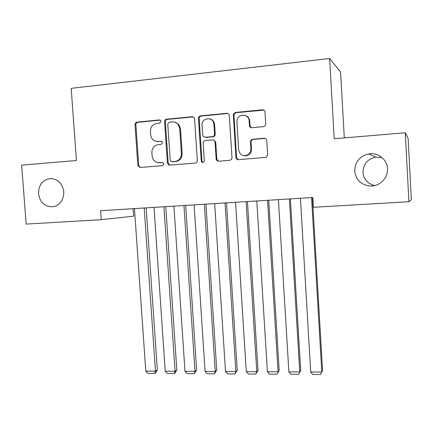 <?xml version="1.0" encoding="UTF-8"?>
<svg xmlns="http://www.w3.org/2000/svg" width="433" height="433" viewBox="0 0 433 433"><rect width="100%" height="100%" fill="white"/><g stroke="black" fill="none" stroke-linecap="round" stroke-linejoin="round"><path stroke-width="0.65" d="M161.065 121.381L160.578 120.314L159.463 119.925L136.947 122.133C135.686 122.398 135.042 123.221 135.009 124.612L137.829 165.368L140.081 167.457L162.559 165.677L163.945 163.961L162.803 162.521L157.46 162.575C154.321 161.639 152.54 159.447 152.113 155.988L151.88 152.578C151.988 148.129 154.088 145.499 158.186 144.692L161.119 144.433L162.51 142.701L161.763 141.434L157.969 141.494L154.3 140.714C152.14 139.426 150.928 137.456 150.668 134.804L150.435 131.383C150.538 126.918 152.638 124.266 156.741 123.416L159.68 123.134L161.065 121.381M160.313 120.114L137.835 122.317C136.574 122.582 135.93 123.405 135.897 124.791L138.712 165.422L140.281 167.441M354.714 171.051C355.904 179.771 360.933 184.756 369.809 186.001C379.286 186.823 388.249 178.147 387.503 168.713C387.232 159.539 377.971 152.248 368.835 153.899C359.699 156.145 354.99 161.861 354.714 171.051M381.933 157.515L375.6 157.13C367.433 159.117 363.217 164.215 362.962 172.41C363.812 179.468 367.747 183.846 374.778 185.551M38.477 193.627C40.101 202.731 45.064 207.088 53.362 206.703C60.274 204.798 63.743 199.835 63.775 191.819C62.487 183.641 58.152 179.213 50.775 178.542C42.759 179.608 38.656 184.637 38.477 193.627M263.562 126.647L265.126 125.841L265.743 124.044L265.001 111.958C264.774 110.523 263.946 109.798 262.528 109.793L235.395 112.461L233.317 114.382L235.953 157.498C236.174 158.911 236.981 159.636 238.367 159.669L266.181 157.341L267.632 154.954L266.744 140.411C266.512 138.977 265.689 138.246 264.271 138.224L252.601 139.242L251.016 140.081L250.447 141.813L250.896 148.979C250.967 151.225 250.16 153.06 248.472 154.489C243.443 156.979 240.18 155.479 238.67 149.997L236.911 122.014L237.17 119.703C238.794 113.089 249.029 114.036 249.143 120.861L249.435 125.554C249.668 126.983 250.48 127.703 251.887 127.719L263.562 126.647M101.252 219.699L26.159 224.088L21.65 165.135L76.446 160.508L71.18 88.359L329.632 58.498L334.211 138.755L405.283 132.758L408.909 201.718L313.362 207.304L312.788 197.491L100.608 210.703L101.252 219.699L133.635 216.164L133.115 208.679M194.596 118.81L194.401 118.009L192.247 116.699L166.591 119.221C165.298 119.486 164.632 120.325 164.6 121.733L167.382 162.997L169.059 165.065L169.682 165.114L195.294 163.084C196.614 162.835 197.296 162.007 197.334 160.594L194.596 118.81M200.511 115.887L226.892 113.294C228.272 113.305 229.073 114.014 229.301 115.432L231.991 157.812L231.606 159.29L229.88 160.34L218.541 161.238L216.884 160.654L216.159 159.084L215.039 141.84C214.741 140.546 213.951 139.897 212.679 139.891L205.237 140.546C203.9 140.806 203.212 141.645 203.174 143.069L204.322 160.735C204.051 162.315 203.218 162.786 201.827 162.148L201.231 160.979L198.455 118.436C198.493 117.013 199.18 116.163 200.511 115.887L201.221 116.098L227.525 113.516L226.892 113.294M344.3 137.905L340.582 71.992L329.632 58.498M408.909 201.718L411.35 199.743L408.13 138.354L405.283 132.758M156.849 141.494L157.969 141.494M161.644 141.364L158.797 141.618M158.819 162.738L159.409 162.721M162.938 162.564L160.232 162.781M193.367 116.905L167.398 119.416C166.104 119.687 165.444 120.52 165.406 121.922L168.177 163.057L169.785 165.103M169.179 122.214L167.777 123.968L170.218 160.237L171.289 161.655L174.954 161.466C179.116 160.686 181.265 158.045 181.389 153.542L179.733 128.633L178.125 124.423C176.572 122.588 174.634 121.749 172.307 121.911L169.179 122.214M172.155 161.747L171.831 161.72M174.835 122.166L178.894 124.601L180.501 128.801L182.152 153.634C182.022 158.121 179.884 160.757 175.733 161.536L172.615 161.785M228.115 113.538L227.525 113.516M213.615 140.021L215.71 141.97L216.819 159.16L218.481 161.244M201.221 116.098C199.894 116.369 199.212 117.219 199.169 118.637L201.94 161.049L202.985 162.467M213.918 124.303L213.886 123.957C213.247 116.125 201.204 117.668 202.022 125.424L202.839 135.935L205.02 137.288L212.468 136.622C213.81 136.357 214.503 135.513 214.546 134.078L213.918 124.303L214.589 124.487L214.557 124.141C214.091 121.386 212.581 119.643 210.021 118.923M214.589 124.487L215.217 134.235C215.174 135.659 214.481 136.503 213.144 136.763L205.718 137.429M245.489 115.541C248.001 116.455 249.413 118.296 249.717 121.056L250.009 125.738L251.313 127.697M244.115 155.799L246.696 155.739L249.04 154.581C250.729 153.158 251.535 151.323 251.459 149.087L250.896 148.979M265.321 138.381L253.159 139.377L251.578 140.216L251.016 141.943L251.459 149.087M263.903 110.106L236.007 112.683L233.934 114.599L236.559 157.58L238.226 159.674M144.2 207.992L155.463 371.146L145.78 371.092L134.457 208.598M157.325 369.879L155.501 372.91L154.754 373.425L155.463 371.146L157.325 369.879L146.159 207.867M154.754 373.425L147.989 373.376L145.78 371.092M163.918 206.763L175.073 371.254L165.227 371.2L154.018 207.38M176.816 369.977L175.002 373.035L174.299 373.549L175.073 371.254L176.816 369.977L165.758 206.649M174.299 373.549L167.425 373.506L165.227 371.2M183.96 205.513L195.002 371.362L184.994 371.308L173.898 206.14M196.62 370.074L194.168 373.679L195.002 371.362L196.62 370.074L185.676 205.404M194.168 373.679L187.175 373.636L184.994 371.308M204.338 204.246L215.261 371.476L205.09 371.422L194.108 204.879M216.754 370.177L214.362 373.809L215.261 371.476L216.754 370.177L205.929 204.143M214.362 373.809L207.255 373.766L205.09 371.422M225.063 202.953L235.855 371.59L225.517 371.536L214.66 203.602M237.219 370.28L234.886 373.944L235.855 371.59L237.219 370.28L226.519 202.866M234.886 373.944L227.666 373.895L225.517 371.536M246.133 201.643L256.796 371.709L246.28 371.649L235.552 202.303M258.025 370.388L255.762 374.08L256.796 371.709L258.025 370.388L247.454 201.561M255.762 374.08L248.418 374.031L246.28 371.649M267.567 200.306L278.089 371.828L267.399 371.768L256.807 200.977M247.351 116.504L247.378 116.834M279.177 370.491L276.985 374.22L279.177 370.491L268.741 200.235M276.985 374.22L269.515 374.172L267.399 371.768M289.368 198.947L299.75 371.947L288.876 371.887L278.419 199.629M300.691 370.599L298.57 374.361L300.691 370.599L290.397 198.888M298.57 374.361L290.971 374.307L288.876 371.887M311.554 197.567L321.784 372.071L310.721 372.007L300.415 198.26M322.569 370.713L320.523 374.502L322.569 370.713L312.426 197.513M320.523 374.502L312.799 374.453L310.721 372.007M160.286 120.114L159.463 119.925M162.786 162.516L162.343 162.483M161.574 141.337L160.903 141.228M138.712 165.422L137.829 165.368M135.897 124.791L135.009 124.612M137.835 122.317L136.947 122.133M168.177 163.057L167.382 162.997M165.406 121.922L164.6 121.733M167.398 119.416L166.591 119.221M192.977 116.905L192.247 116.699M175.733 161.536L174.954 161.466M182.152 153.634L181.389 153.542M180.501 128.801L179.733 128.633M216.819 159.16L216.159 159.084M215.726 142.165L215.06 142.035M201.94 161.049L201.231 160.979M199.169 118.637L198.455 118.436M213.144 136.763L212.468 136.622M215.217 134.235L214.546 134.078M250.009 125.738L249.435 125.554M249.717 121.056L249.143 120.861M251.016 141.943L250.447 141.813M253.159 139.377L252.601 139.242M264.801 138.371L264.271 138.224M236.559 157.58L235.953 157.498M233.885 115.265L233.268 115.048M236.007 112.683L235.395 112.461M263.064 110.025L262.528 109.793M373.062 185.876L369.809 186.001M51.283 178.548L50.775 178.542M375.6 157.13L368.835 153.899M169.698 165.108L169.059 165.065M178.894 124.601L178.125 124.423M216.873 159.533L216.213 159.463M215.71 141.97L215.039 141.84M202.53 162.213L201.827 162.148M214.557 124.141L213.886 123.957M249.04 154.581L248.472 154.489M251.578 140.216L251.016 140.081M233.934 114.599L233.317 114.382"/></g></svg>
